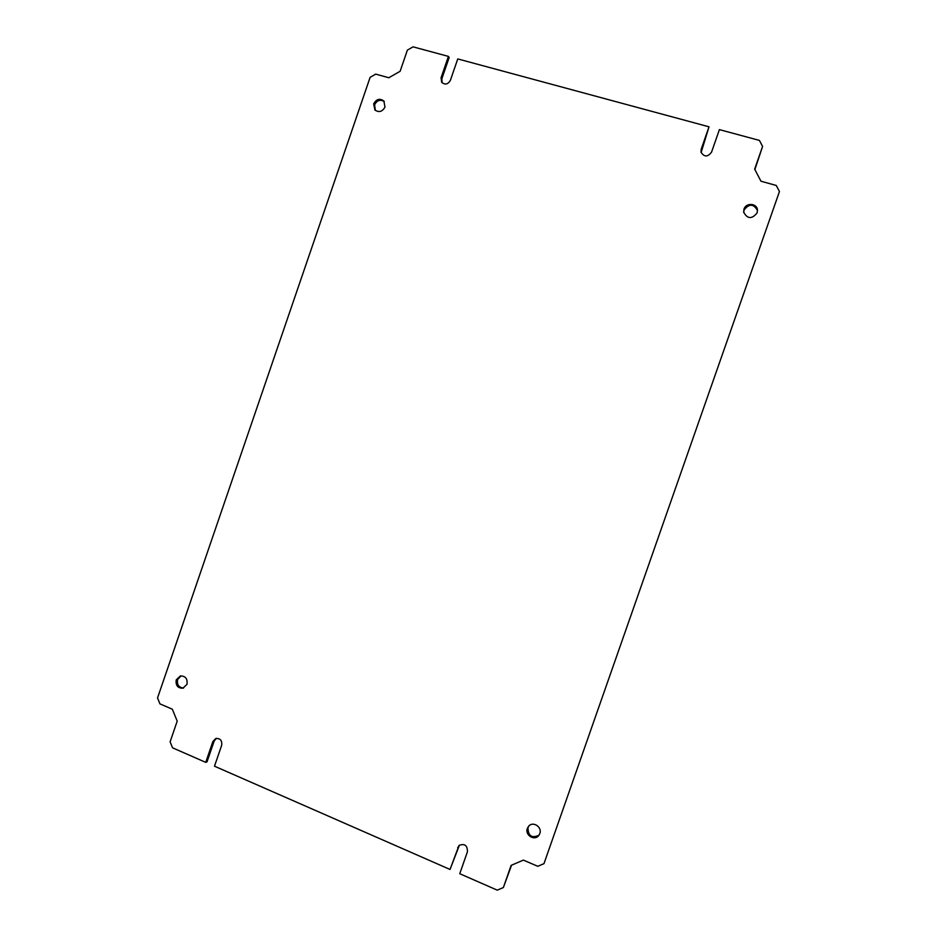 <?xml version="1.0" encoding="UTF-8"?>
<svg xmlns="http://www.w3.org/2000/svg" width="937" height="937" viewBox="0 0 937 937"><rect width="100%" height="100%" fill="white"/><g stroke="black" fill="none" stroke-linecap="round" stroke-linejoin="round"><path stroke-width="1.41" d="M527.367 828.367C524.673 834.984 534.406 841.25 538.67 835.617L539.794 833.625C542.441 827.09 532.989 820.835 528.632 826.211L527.367 828.367M528.948 825.884L527.976 827.676C528.105 835.933 531.759 838.463 538.951 835.254M743.99 209.138L743.662 212.125C747.41 219.094 751.896 219.34 757.119 212.863L757.471 210.146C757.225 203.165 745.993 202.345 743.99 209.138M757.483 210.544C753.664 203.716 749.19 203.505 744.083 209.935L743.732 212.512M176.25 679.829C175.5 685.451 177.725 688.25 182.926 688.215L186.967 684.361C187.728 678.798 185.549 675.987 180.408 675.94L176.25 679.829M181.087 675.835L177.608 679.524C176.777 684.713 178.78 687.535 183.582 688.016M373.687 103.831L374.87 109.945C378.97 112.756 382.331 111.784 384.978 107.041L383.865 100.997C379.766 98.092 376.369 99.029 373.687 103.831M384.287 101.524C380.223 99.205 376.99 100.294 374.601 104.803L375.362 110.402M157.533 697.948L370.127 77.326L375.725 74.117L388.808 77.748L400.122 71.294L407.384 50.106L413.065 46.85L448.413 56.396L441.069 77.759L441.69 82.304C445.063 85.091 447.968 84.424 450.392 80.324L457.76 58.926L709.016 126.811L701.181 149.288L700.993 152.11C704.179 157.193 707.693 157.205 711.546 152.145L719.405 129.611L759.427 140.421L762.589 146.43L754.648 169.14L760.973 181.216L776.258 185.467L779.455 191.535L543.975 863.656L537.791 866.303L523.385 860.107L511.11 865.39L503.368 887.538L497.266 890.15L459.762 873.717L467.434 851.745C467.434 845.315 464.623 843.23 459.001 845.502L450.041 869.454L214.491 766.197L221.671 745.313C222.21 740.441 220.242 738.18 215.768 738.52L212.886 741.507L205.718 762.355L172.56 747.82L170.112 741.823L177.21 721.127L172.314 709.192L159.958 703.886L157.533 697.948M442.123 82.796L441.842 78.813L449.174 57.497L448.413 56.396M701.122 152.567L709.016 126.811M754.871 169.585L762.589 146.43M543.975 863.656L779.455 191.535M511.567 865.191L503.368 887.538M450.041 869.454L459.411 845.162M205.718 762.355L207.018 761.863L214.175 741.05L216.424 738.356M441.842 78.813L441.069 77.759M701.38 150.225L701.181 149.288M458.462 846.802L457.689 847.528M214.175 741.05L212.886 741.507"/></g></svg>
